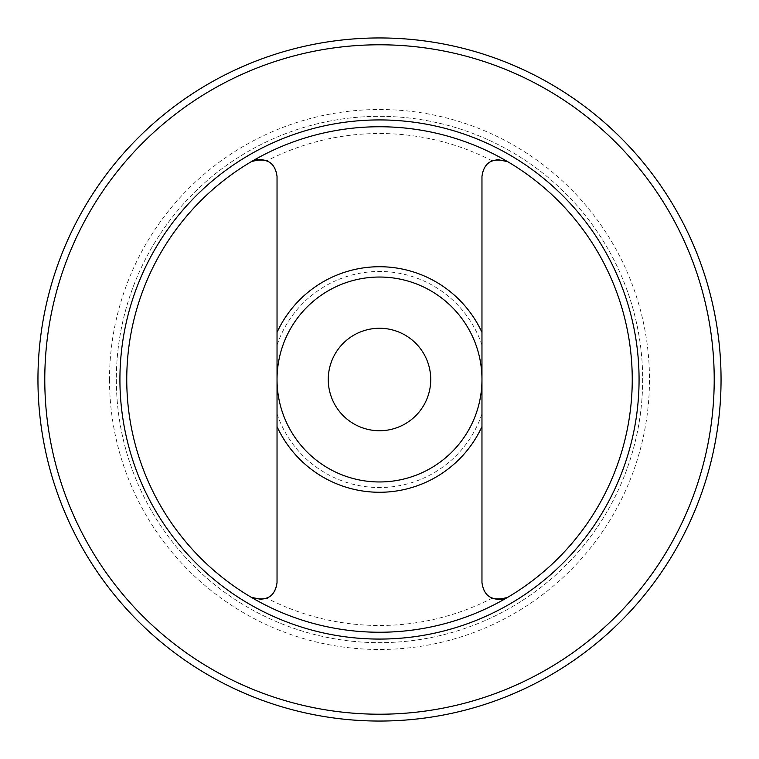 <?xml version="1.0" encoding="UTF-8"?>
<svg xmlns="http://www.w3.org/2000/svg" width="759" height="759" viewBox="0 0 759 759"><rect width="100%" height="100%" fill="white"/><g stroke="black" fill="none" stroke-linecap="round" stroke-linejoin="round"><path stroke-width="0.57" stroke-dasharray="3.79 2.85" d="M507.705 597.314A252.747 252.747 0 0 1 126.753 379.5A252.747 252.747 0 0 1 507.705 161.686A252.747 252.747 0 0 1 507.705 597.314L503.559 599.069M500.304 599.629L499.194 599.676M492.098 160.794A245.992 245.992 0 0 0 266.902 160.794C273.411 164.077 276.788 169.285 277.035 176.401L277.035 582.599C276.807 589.705 273.42 594.904 266.902 598.206A245.992 245.992 0 0 0 492.098 598.206C485.589 594.923 482.212 589.715 481.965 582.599L481.965 176.401C482.193 169.295 485.58 164.096 492.098 160.794L497.031 159.437M116.336 379.5A263.164 263.164 0 0 0 511.082 607.409A263.164 263.164 0 0 0 511.082 151.591A263.164 263.164 0 0 0 116.336 379.5A263.164 263.164 0 0 0 511.082 607.409A263.164 263.164 0 0 0 511.082 151.591A263.164 263.164 0 0 0 116.336 379.5A263.164 263.164 0 0 0 511.082 607.409A263.164 263.164 0 0 0 511.082 151.591A263.164 263.164 0 0 0 116.336 379.5A263.164 263.164 0 0 0 511.082 607.409A263.164 263.164 0 0 0 511.082 151.591A263.164 263.164 0 0 0 116.336 379.5M251.295 161.686L255.441 159.931M258.696 159.371L259.806 159.324M266.902 598.206L261.969 599.563M277.035 379.5A102.465 102.465 0 0 0 379.5 481.965A102.465 102.465 0 0 0 481.965 379.5A102.465 102.465 0 0 0 379.5 277.035A102.465 102.465 0 0 0 277.035 379.5A102.465 102.465 0 0 0 430.733 468.237A102.465 102.465 0 0 0 430.733 290.763A102.465 102.465 0 0 0 277.035 379.5A102.465 102.465 0 0 0 379.5 481.965A102.465 102.465 0 0 0 481.965 379.5A102.465 102.465 0 0 0 379.5 277.035A102.465 102.465 0 0 0 277.035 379.5M328.267 379.5A51.233 51.233 0 0 0 379.5 430.733A51.233 51.233 0 0 0 430.733 379.5A51.233 51.233 0 0 0 379.5 328.267A51.233 51.233 0 0 0 328.267 379.5M37.95 379.5A341.55 341.55 0 0 0 550.275 675.292A341.55 341.55 0 0 0 550.275 83.708A341.55 341.55 0 0 0 37.95 379.5M277.035 413.816A108.063 108.063 0 0 0 481.965 413.816M481.965 345.184A108.063 108.063 0 0 0 277.035 345.184M109.505 379.5A269.995 269.995 0 0 0 514.498 613.319A269.995 269.995 0 0 0 514.498 145.681A269.995 269.995 0 0 0 109.505 379.5M44.781 379.5A334.719 334.719 0 0 0 546.859 669.372A334.719 334.719 0 0 0 546.859 89.628A334.719 334.719 0 0 0 44.781 379.5"/><path stroke-width="1.14" d="M503.559 599.069L500.304 599.629M499.194 599.676L492.648 598.434M497.031 159.437L507.705 161.686C492.629 157.217 484.052 162.122 481.965 176.401L481.965 582.599C484.014 596.859 492.6 601.764 507.705 597.314M261.969 599.563L251.295 597.314C266.371 601.783 274.948 596.878 277.035 582.599L277.035 176.401C274.986 162.141 266.4 157.236 251.295 161.686M255.441 159.931L258.696 159.371M259.806 159.324L266.352 160.566M37.95 379.5A341.55 341.55 0 0 0 550.275 675.292A341.55 341.55 0 0 0 550.275 83.708A341.55 341.55 0 0 0 37.95 379.5A341.55 341.55 0 0 0 550.275 675.292A341.55 341.55 0 0 0 550.275 83.708A341.55 341.55 0 0 0 37.95 379.5M126.753 379.5A252.747 252.747 0 0 0 505.874 598.386A252.747 252.747 0 0 0 505.874 160.614A252.747 252.747 0 0 0 126.753 379.5M277.035 379.5A102.465 102.465 0 0 0 430.733 468.237A102.465 102.465 0 0 0 430.733 290.763A102.465 102.465 0 0 0 277.035 379.5M430.733 379.5A51.233 51.233 0 0 1 353.884 423.873A51.233 51.233 0 0 1 353.884 335.127A51.233 51.233 0 0 1 430.733 379.5M277.035 426.596A112.768 112.768 0 0 0 481.965 426.596M481.965 332.404A112.768 112.768 0 0 0 277.035 332.404M44.781 379.5A334.719 334.719 0 0 0 546.859 669.372A334.719 334.719 0 0 0 546.859 89.628A334.719 334.719 0 0 0 44.781 379.5M119.922 379.5A259.578 259.578 0 0 0 509.289 604.297A259.578 259.578 0 0 0 509.289 154.703A259.578 259.578 0 0 0 119.922 379.5"/></g></svg>
